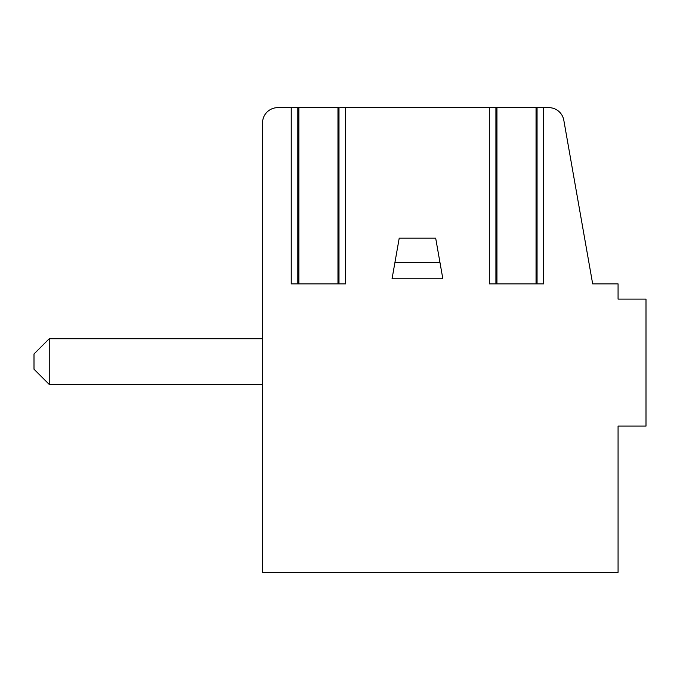 <?xml version="1.0" encoding="UTF-8"?>
<svg xmlns="http://www.w3.org/2000/svg" width="680" height="680" viewBox="0 0 680 680"><rect width="100%" height="100%" fill="white"/><g stroke="black" fill="none" stroke-linecap="round" stroke-linejoin="round"><path stroke-width="1.02" d="M338.988 283.883L338.988 107.644L277.78 107.644A15.24 15.24 0 0 0 262.548 122.876L262.548 572.356L618.069 572.356L618.069 426.088L646 426.088L646 299.115L618.069 299.115L618.069 283.883L592.671 283.883L563.813 120.232A15.24 15.24 0 0 0 548.811 107.644L339.881 107.644M537.948 107.644L537.064 107.644L537.064 283.883M543.668 107.644L543.668 283.883L489.311 283.883L489.311 107.644M345.593 107.644L345.593 283.883L291.236 283.883L291.236 107.644M439.977 262.548L435.685 238.17L399.219 238.17L392.054 278.8L442.85 278.8L439.977 262.548L394.927 262.548M618.069 546.966L618.069 426.088M262.548 384.438L49.24 384.438L49.24 338.733L34 353.966L49.24 338.733L262.548 338.733M49.24 384.438L34 369.206L49.24 384.438L34 369.206L34 353.966L49.24 338.733L34 353.966M496.935 107.644L496.935 283.883M536.044 107.644L536.044 283.883M298.86 107.644L298.86 283.883M337.969 107.644L337.969 283.883M495.915 283.883L495.915 107.644M297.84 283.883L297.84 107.644"/></g></svg>

